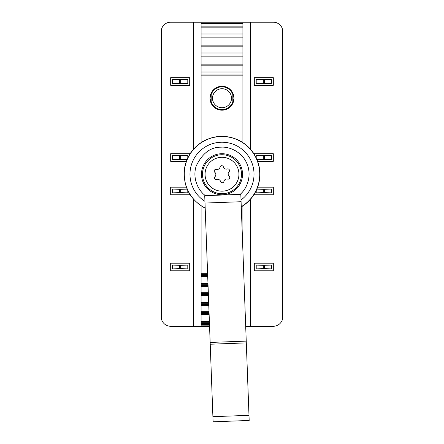 <?xml version="1.0" encoding="UTF-8"?>
<svg xmlns="http://www.w3.org/2000/svg" width="444" height="444" viewBox="0 0 444 444"><rect width="100%" height="100%" fill="white"/><g stroke="black" fill="none" stroke-linecap="round" stroke-linejoin="round"><path stroke-width="0.67" d="M211.055 93.368L210.029 98.218A11.971 11.971 0 0 1 222 86.247A11.971 11.971 0 0 1 233.971 98.218L233.056 93.623M242.907 142.596L242.907 22.2L201.093 22.2L201.093 142.596L201.093 22.2L244.045 22.2L244.045 143.379M209.557 326.279L201.093 326.279L201.093 205.883L201.093 326.279L209.557 326.279L199.955 326.279L199.955 205.095M232.945 103.075L233.971 98.218A11.971 11.971 0 0 1 222 110.19A11.971 11.971 0 0 1 210.029 98.218L210.944 102.814M161.566 29.043A9.502 9.502 0 0 0 161.183 31.702A9.502 9.502 0 0 1 161.566 29.043L161.566 319.436A9.502 9.502 0 0 1 161.183 316.777A9.502 9.502 0 0 0 161.566 319.436L161.183 316.777L161.183 31.702L161.566 29.043A9.502 9.502 0 0 1 170.685 22.2L193.873 22.2L193.873 148.801M199.955 143.379L199.955 22.2L193.112 22.2L193.112 149.667M199.955 22.2L211.166 22.2M250.127 148.801L250.127 22.2L232.834 22.2M250.888 149.667L250.888 22.2L250.127 22.2L273.315 22.2A9.502 9.502 0 0 1 282.434 29.043L282.817 31.702L282.817 316.777L282.434 319.436A9.502 9.502 0 0 0 282.817 316.777A9.502 9.502 0 0 1 282.434 319.436L282.434 29.043A9.502 9.502 0 0 1 282.817 31.702A9.502 9.502 0 0 0 282.434 29.043M250.888 198.807L250.888 326.279L273.315 326.279A9.502 9.502 0 0 0 282.434 319.436M250.888 326.279L250.127 326.279L250.127 199.678M245.693 326.279L250.127 326.279M193.873 199.672L193.873 326.279L199.955 326.279M193.873 326.279L193.112 326.279L193.112 198.807M161.566 319.436A9.502 9.502 0 0 0 170.685 326.279L193.112 326.279M201.093 322.322L209.413 322.322M201.093 313.508L209.085 313.508M242.907 250.96L242.907 205.877M201.093 303.319L208.708 303.319M201.093 294.5L208.38 294.5M201.093 284.315L208.003 284.315M201.093 275.496L207.681 275.496M201.093 72.983L242.907 72.983M201.093 64.164L242.907 64.164M201.093 53.974L242.907 53.974M201.093 45.16L242.907 45.16M201.093 34.971L242.907 34.971M201.093 26.152L242.907 26.152M257.653 161.316L273.315 161.316L273.315 153.713L254.307 153.713L254.307 154.379M257.653 187.163L273.315 187.163L273.315 194.766L254.307 194.766L254.307 194.095M254.307 85.298L254.307 77.694L273.315 77.694L273.315 85.298L254.307 85.298M254.307 270.785L254.307 263.181L273.315 263.181L273.315 270.785L254.307 270.785M250.505 22.2L250.505 149.228M250.505 199.251L250.505 326.279M186.347 161.316L170.685 161.316L170.685 153.713L189.693 153.713L189.693 154.379M186.347 187.163L170.685 187.163L170.685 194.766L189.693 194.766L189.693 194.1M170.685 77.694L170.685 85.298L189.693 85.298L189.693 77.694L170.685 77.694M170.685 263.181L170.685 270.785L189.693 270.785L189.693 263.181L170.685 263.181M193.495 326.279L193.495 199.251M193.495 149.228L193.495 22.2M172.588 83.394L187.79 83.394L187.79 79.593L172.588 79.593L172.588 83.394L180.669 83.139L180.669 79.853L179.709 79.853L179.709 83.139M172.588 265.079L172.588 268.881L187.79 268.881L187.79 265.079L172.588 265.079L179.709 265.34L179.709 268.626L180.669 268.626L180.669 265.34L179.709 265.34M187.096 189.061L172.588 189.061L172.588 192.863L187.79 192.863L187.79 190.609M187.79 157.87L187.79 155.616L172.588 155.616L172.588 159.413L187.096 159.413M211.166 93.118L211.166 103.319M187.79 268.881L180.669 268.626M179.709 268.626L172.588 268.881M180.669 265.34L187.79 265.079M179.709 192.602L180.669 192.602L180.669 189.322L179.709 189.322L179.709 192.602L172.588 192.863M187.79 192.863L180.669 192.602M172.588 189.061L179.709 189.322M180.669 189.322L187.124 189.133M187.79 83.394L180.669 83.139M172.588 79.593L179.709 79.853M180.669 79.853L187.79 79.593M187.124 159.346L180.669 159.157L180.669 155.872L179.709 155.872L179.709 159.157L180.669 159.157M179.709 159.157L172.588 159.413M180.669 155.872L187.79 155.616M172.588 155.616L179.709 155.872M271.412 265.079L256.21 265.079L256.21 268.881L271.412 268.881L271.412 265.079L263.331 265.34L263.331 268.626L264.291 268.626L264.291 265.34M271.412 83.394L271.412 79.593L256.21 79.593L256.21 83.394L271.412 83.394L264.291 83.139L264.291 79.853L263.331 79.853L263.331 83.139L264.291 83.139M256.904 159.413L271.412 159.413L271.412 155.616L256.21 155.616L256.21 157.87L256.21 155.616L263.331 155.872L263.331 159.157L264.291 159.157L264.291 155.872L263.331 155.872M256.876 189.133L263.331 189.322L263.331 192.602L256.21 192.863L256.21 190.609L256.21 192.863L271.412 192.863L271.412 189.061L256.904 189.061M232.834 103.319L232.834 93.118M256.21 79.593L263.331 79.853M264.291 79.853L271.412 79.593M263.331 83.139L256.21 83.394M264.291 155.872L271.412 155.616M271.412 159.413L264.291 159.157M263.331 159.157L256.876 159.346M256.21 265.079L263.331 265.34M271.412 268.881L264.291 268.626M263.331 268.626L256.21 268.881M263.331 192.602L264.291 192.602L264.291 189.322L263.331 189.322M264.291 189.322L271.412 189.061M271.412 192.863L264.291 192.602M217.249 106.449A9.502 9.502 0 0 1 213.769 93.468A9.502 9.502 0 0 1 226.751 89.988A9.502 9.502 0 0 1 230.231 102.969A9.502 9.502 0 0 1 217.249 106.449M232.834 94.661A11.405 11.405 0 0 0 211.166 94.661M211.166 101.781A11.405 11.405 0 0 0 232.834 101.781M201.487 174.997A20.524 20.524 0 0 0 222.76 194.75A20.524 20.524 0 0 0 242.513 173.482A20.524 20.524 0 0 0 221.24 153.729A20.524 20.524 0 0 0 201.487 174.997M241.486 173.515A19.497 19.497 0 0 1 222.722 193.723A19.497 19.497 0 0 1 202.514 174.958A19.497 19.497 0 0 1 221.279 154.751A19.497 19.497 0 0 1 241.486 173.515M222.627 191.159A16.933 16.933 0 0 1 205.078 174.864A16.933 16.933 0 0 1 221.373 157.315A16.933 16.933 0 0 1 238.922 173.615A16.933 16.933 0 0 1 222.627 191.159M229.504 170.54A1.709 1.709 0 0 1 229.015 171.8A2.991 2.991 0 0 0 229.176 176.151A1.709 1.709 0 0 1 227.617 179.093A2.991 2.991 0 0 0 223.931 181.407A1.709 1.709 0 0 1 220.607 181.529A2.991 2.991 0 0 0 216.755 179.498A1.709 1.709 0 0 1 214.985 176.679A2.991 2.991 0 0 0 214.824 172.328A1.709 1.709 0 0 1 216.383 169.386A2.991 2.991 0 0 0 220.069 167.066A1.709 1.709 0 0 1 223.393 166.944A2.991 2.991 0 0 0 227.245 168.981A1.709 1.709 0 0 1 229.504 170.54M210.156 342.441L210.223 344.222L246.303 342.885L246.242 341.103L210.156 342.441L205 203.058L204.728 195.676L240.809 194.339L246.242 341.103M248.984 415.34L212.904 416.672L213.092 421.8L249.178 420.462L246.303 342.885M212.904 416.672L210.223 344.222M242.907 23.338L201.093 23.338M201.093 23.97L242.907 23.97M242.907 37.152L201.093 37.152M201.093 42.979L242.907 42.979M201.093 61.982L242.907 61.982M242.907 56.155L201.093 56.155M242.907 75.164L201.093 75.164M201.093 273.315L207.598 273.315M208.086 286.497L201.093 286.497M201.093 292.319L208.303 292.319M201.093 311.327L209.002 311.327M208.791 305.5L201.093 305.5M209.49 324.503L201.093 324.503M201.093 325.136L209.518 325.136M201.093 321.334L209.374 321.334M201.093 323.432L209.451 323.432M209.046 312.398L201.093 312.398M201.093 314.496L209.124 314.496M201.093 302.331L208.674 302.331M201.093 304.429L208.752 304.429M208.341 293.39L201.093 293.39M201.093 295.488L208.419 295.488M201.093 283.328L207.97 283.328M201.093 285.425L208.047 285.425M207.637 274.386L201.093 274.386M201.093 276.484L207.714 276.484M201.093 71.995L242.907 71.995M201.093 74.093L242.907 74.093M242.907 63.054L201.093 63.054M201.093 65.151L242.907 65.151M201.093 52.986L242.907 52.986M201.093 55.084L242.907 55.084M242.907 44.05L201.093 44.05M201.093 46.148L242.907 46.148M201.093 33.983L242.907 33.983M201.093 36.081L242.907 36.081M242.907 25.042L201.093 25.042M201.093 27.14L242.907 27.14M244.045 205.095L244.045 281.785M205.184 208.025A37.74 37.74 0 0 1 220.607 136.524A37.74 37.74 0 0 1 241.27 206.688M204.934 201.332A32.018 32.018 0 0 1 220.818 142.241A32.018 32.018 0 0 1 241.02 199.994M205.428 195.649C198.679 191.009 192.013 178.56 196.226 165.956C202.347 153.274 210.606 147.014 221.001 147.186C229.154 146.42 242.246 151.704 247.092 164.075C252.22 176.335 246.498 189.238 240.11 194.367M205 203.058L241.086 201.72M241.275 206.898C248.784 202.37 254.157 196.026 257.387 187.873C260.289 180.164 260.695 172.328 258.613 164.358C255.583 153.829 249.262 145.937 239.655 140.676C226.823 134.454 214.247 134.921 201.909 142.074C192.718 148.03 187.002 156.371 184.754 167.094C182.367 185.381 189.177 199.09 205.189 208.23"/></g></svg>
